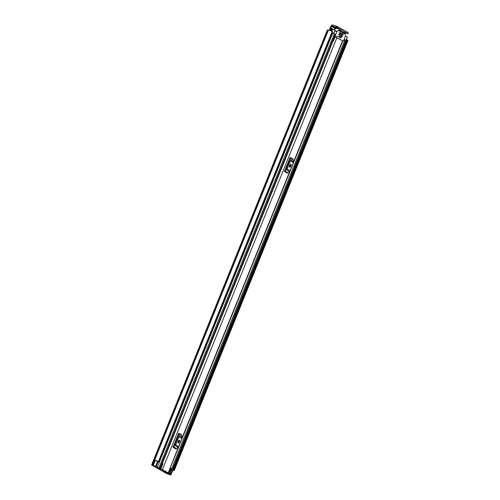 <?xml version="1.0" encoding="UTF-8"?>
<svg xmlns="http://www.w3.org/2000/svg" width="500" height="500" viewBox="0 0 500 500"><rect width="100%" height="100%" fill="white"/><g stroke="black" fill="none" stroke-linecap="round" stroke-linejoin="round"><path stroke-width="0.75" d="M165.963 473.162L151.9 465.156L152.644 465.15A3.25 0.325 22 0 1 153.262 465.244L156.113 466.7L152.756 465.431L166.819 473.431L169.85 474.581L168.612 473.819L170.637 474.8L170.131 474.844A3.25 0.325 22 0 1 168.669 474.269L165.963 473.162M329.237 30.269A0.856 0.506 107.8 0 0 329.319 30.094L330.075 30.337M336.425 28.269L332.488 26.025L336.231 27.231L336.65 26.2L332.9 25A1.756 1.406 -60.4 0 0 330.9 26.188L329.319 30.094M330.925 28.525L331.756 26.463L335.363 28.512M156.113 466.7L158.025 461.962L157.325 461.4L155.2 460.519L153.287 465.256M170.881 475L172.794 470.262L172.394 469.981M346.275 39.806L346.962 39.931M172.494 470.031L173.156 470.131L346.975 39.906L347.281 39.994L348 40.35L174.181 470.562L173.569 470.25L347.388 40.031M158.837 461.831L158.412 461.594L332.231 31.381L332.656 31.619L158.837 461.831L156.169 460.863M172.787 470.275A3.25 0.325 -158 0 0 174.175 470.562L348 40.35M158.412 461.594A3.25 0.325 -158 0 0 155.206 460.425L155.606 460.65M332.231 31.381A3.25 0.325 -158 0 0 328.406 30.119L327.381 29.9L151.619 464.931M153.262 465.244L155.206 460.425M332.656 31.619L158.806 461.794M347.281 39.994L173.569 470.25M332.488 26.025A0.644 0.512 -60.4 0 0 331.756 26.463M336.65 26.2L348.244 32.638L347.969 33.775L345.044 32.881M347.969 33.775L348.244 32.638M337.75 26.669L337.337 27.694L347.831 33.669M337.337 27.694L336.231 27.231M173.469 470.206L173.156 470.119L346.975 39.906M168 472.762L162.419 469.581L157.881 468.019L161.562 469.306L167.175 472.512L164.444 471.737L168.206 472.931L178.369 447.094M168.206 472.931L342.762 40.9L334.431 36.556M172.975 447.35A1.025 0.819 119.6 0 1 173.406 446.8L176.419 448.519A1.025 0.819 -60.4 0 0 175.994 449.069L172.975 447.35L178.675 433.25L181.688 434.969A1.025 0.819 -60.4 0 0 181.625 435.637L178.612 433.919A1.025 0.819 119.6 0 1 178.675 433.25M284.425 171.506A1.025 0.819 119.6 0 1 284.856 170.956L287.869 172.675A1.025 0.819 -60.4 0 0 287.438 173.225L284.425 171.506L290.119 157.406L293.137 159.125A1.025 0.819 -60.4 0 0 293.075 159.794L290.062 158.075A1.025 0.819 119.6 0 1 290.119 157.406M332.713 40.8L333.475 40.944L335.15 36.8M332.794 40.606L333.5 40.875M333.556 40.75L335.006 36.756M332.837 40.506L333.413 40.706M173.762 445.406L174.675 444.762A0.425 0.344 -60.4 0 0 174.856 444.531L178.106 436.488A0.425 0.344 -60.4 0 0 178.131 436.213L177.887 435.194M179.562 441.569A1.069 0.631 107.8 0 0 179.331 440.231A1.069 0.631 107.8 0 0 178.444 440.931L178.125 441.719A1.069 0.631 107.8 0 0 178.356 443.056A1.069 0.631 107.8 0 0 179.244 442.356L179.562 441.569L178.706 441.294A1.069 0.631 107.8 0 0 178.806 440.394M178.025 442.619A1.069 0.631 107.8 0 0 178.388 442.081L178.706 441.294M173.406 446.8L175.062 445.631A1.544 1.231 -60.4 0 0 175.712 444.806L178.962 436.763A1.544 1.231 -60.4 0 0 179.056 435.763L182.069 437.475L181.625 435.637M182.069 437.475A1.544 1.231 119.6 0 1 181.975 438.481L178.962 436.763M175.712 444.806L178.725 446.525L181.975 438.481M178.725 446.525A1.544 1.231 119.6 0 1 178.081 447.35L175.062 445.631M176.419 448.519L178.081 447.35M179.056 435.763L178.612 433.919M285.212 169.562L286.125 168.919A0.425 0.344 -60.4 0 0 286.306 168.688L289.556 160.644A0.425 0.344 -60.4 0 0 289.581 160.369L289.337 159.35M291.006 165.725A1.069 0.631 107.8 0 0 290.781 164.387A1.069 0.631 107.8 0 0 289.894 165.087L289.575 165.875A1.069 0.631 107.8 0 0 289.806 167.213A1.069 0.631 107.8 0 0 290.688 166.513L291.006 165.725L290.156 165.45A1.069 0.631 107.8 0 0 290.256 164.55M289.475 166.775A1.069 0.631 107.8 0 0 289.837 166.238L290.156 165.45M284.856 170.956L286.512 169.788A1.544 1.231 -60.4 0 0 287.156 168.962L290.413 160.919A1.544 1.231 -60.4 0 0 290.5 159.919L293.519 161.631L293.075 159.794M293.519 161.631A1.544 1.231 119.6 0 1 293.425 162.638L290.413 160.919M287.156 168.962L290.175 170.681L293.425 162.638M290.175 170.681A1.544 1.231 119.6 0 1 289.525 171.506L286.512 169.788M287.869 172.675L289.525 171.506M290.5 159.919L290.062 158.075M164.938 472.15L170.606 474.406L165.656 472.738L169.731 474.044L164.412 471.725M156.387 467.25L159.819 468.225L155.8 466.794M160.856 468.819L160.525 468.575L162.562 463.519L162.894 463.762L160.856 468.819L155.656 467.05L159.1 468L158.181 467.488L155.75 466.925M340.412 33.562L343.044 34.362L340.45 33.862M344.156 39.431L345.956 40.4L170.606 474.406M332.094 33.006L335.325 34.35L159.975 468.35M169.338 473.594L168.169 473.038L170.212 467.981L171.381 468.537L169.338 473.594L164.925 472.125M168.169 473.038L164.375 471.825M159.856 468.35L156.55 467.306M335.706 36.987L335.05 36.131L336.9 31.556L340.094 29.288L344.85 31.994L345.431 36.069L347.256 37.156M330.613 30.731L331.531 28.469L335.006 30.181M331.444 28.681L330.806 28.525L330.006 30.512M162.562 463.519L162.2 463.369L159.919 468.469M160.525 468.575L160.162 468.419M168.575 473.212L170.619 468.156M332.15 32.869L332.587 33.125M340.656 38.013L341.219 37.212L339.325 36.138L338.975 37.006L336.312 36.15M340.869 38.081L338.975 37.006M340.531 31.725L341.512 32.038L341.669 31.644L339.312 30.888M339.431 30.669L341.637 31.381L339.894 30.387L339.419 30.675L339.363 31.056L341.512 32.038M342.256 32.231L344.263 32.875L342.531 31.888L342.212 32.681L344.181 33.8L344.381 33.5L344.319 32.975L342.225 32.306M345.431 36.069L343.537 40.963L342.725 40.987M339.175 35.081L340.156 35.394L340.312 35L338.738 34.494M339.038 34.031L338.738 34.831L340.156 35.394M341.3 36.288L342.275 36.6L342.438 36.206L340.856 35.7M341.163 35.238L340.856 36.037L342.275 36.6M341.938 34.706L342.912 35.019L343.075 34.625M343.044 34.362L339.694 32.462L339.344 32.987L342.912 35.019M340.062 29.281L336.538 28.244L333.913 29.506M336.969 28.294L339.919 29.331M338.825 34.269L340.312 35M340.944 35.475L342.438 36.206M340.281 34.737L339.056 34.038M342.406 35.944L341.175 35.244M338.794 36.944L340.637 38.05M157.531 461.531L155.612 466.275M167.931 473.488L167.794 473.831M167.781 473.444L167.644 473.781M328.406 30.119L152.644 465.15M328.237 30.081L152.475 465.112M328.094 30.038L152.331 465.069M342.55 40.731L293.556 161.994M289.812 171.25L182.106 437.831M336.969 37.556L162.419 469.581M333.075 40.862L162.344 463.425M289.569 160.606L286.288 168.731M178.119 436.45L174.838 444.575M164.231 470.831L163.975 471.463M179.244 442.356L178.388 442.081M290.688 166.513L289.837 166.238M177.981 435.562L174.094 445.175M289.425 159.719L285.544 169.331M332.675 33.125L157.325 467.125M345.8 40.275L170.45 474.281M344.963 39.8L169.613 473.8M334.325 33.744L158.975 467.75M335.163 34.219L159.819 468.225M332.05 28.569L331.1 30.913M331.262 30.975L332.212 28.619M333.688 33.444L335.025 30.137M332.762 28.85L331.812 31.2M345.956 40.388L347.275 37.113M334.812 30.888L336.9 31.556M337.075 31.312L334.919 30.625M342.713 32.962L344.381 33.5M334.475 36.45L335.112 36.656M335.05 36.131L334.65 36.006M289.594 160.475L286.212 168.844M178.144 436.319L174.762 444.688M164.206 470.812L163.944 471.469M177.981 435.588L174.119 445.156M289.431 159.744L285.569 169.312M154.181 465.694L154.025 466.081M335.094 30.194L333.769 33.475M347.344 37.163L345.913 40.719M340.094 29.288L336.9 28.269"/></g></svg>
